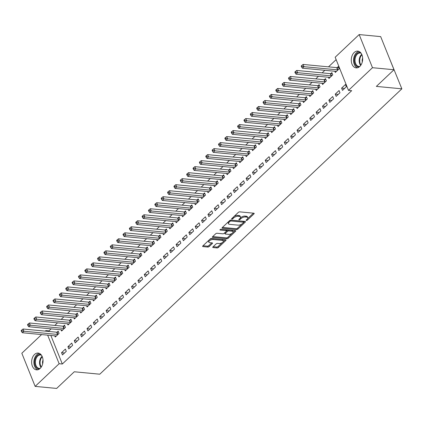 <?xml version="1.0" encoding="UTF-8"?>
<svg xmlns="http://www.w3.org/2000/svg" width="423" height="423" viewBox="0 0 423 423"><rect width="100%" height="100%" fill="white"/><g stroke="black" fill="none" stroke-linecap="round" stroke-linejoin="round"><path stroke-width="0.63" d="M246.36 220.499A0.746 0.333 158.1 0 0 247.344 220.14L253.985 213.869A1.063 0.481 158.1 0 0 254.186 213.398A1.063 0.481 158.1 0 0 253.826 213.203L239.751 211.865A1.063 0.481 158.1 0 0 238.345 212.383L231.709 218.654A0.746 0.333 158.1 0 0 231.566 218.982A0.746 0.333 158.1 0 0 231.82 219.119A0.746 0.333 158.1 0 0 232.803 218.76L233.66 217.945A3.395 1.533 158.1 0 1 238.165 216.296L239.333 216.407A3.395 1.533 158.1 0 1 240.486 217.031A3.395 1.533 158.1 0 1 239.836 218.532L238.979 219.347A0.746 0.333 158.1 0 0 238.836 219.674A0.746 0.333 158.1 0 0 239.09 219.812A0.746 0.333 158.1 0 0 240.074 219.447L240.93 218.638A3.395 1.533 158.1 0 1 245.435 216.988L246.609 217.099A3.395 1.533 158.1 0 1 247.756 217.718A3.395 1.533 158.1 0 1 247.111 219.225L246.249 220.034A0.746 0.333 158.1 0 0 246.107 220.367A0.746 0.333 158.1 0 0 246.36 220.499M34.522 354.474A8.434 5.673 95.4 0 1 38.128 353.062A8.434 5.673 95.4 0 1 42.935 359.27A8.434 5.673 95.4 0 1 40.137 368.444A8.434 5.673 95.4 0 1 36.531 369.855A8.434 5.673 95.4 0 1 31.725 363.653A8.434 5.673 95.4 0 1 34.522 354.474M354.167 52.51A8.434 5.673 95.4 0 1 357.773 51.098A8.434 5.673 95.4 0 1 362.58 57.301A8.434 5.673 95.4 0 1 359.783 66.48A8.434 5.673 95.4 0 1 356.177 67.892A8.434 5.673 95.4 0 1 351.37 61.689A8.434 5.673 95.4 0 1 354.167 52.51M212.954 246.9A1.063 0.481 158.1 0 0 212.753 247.37A1.063 0.481 158.1 0 0 213.113 247.561L217.057 247.936A1.063 0.481 158.1 0 0 218.464 247.423L225.84 240.46A1.063 0.481 158.1 0 0 226.041 239.989A1.063 0.481 158.1 0 0 225.681 239.793L211.606 238.456A1.063 0.481 158.1 0 0 210.199 238.969L202.829 245.937A1.063 0.481 158.1 0 0 202.628 246.408A1.063 0.481 158.1 0 0 202.987 246.598L207.756 247.053A1.063 0.481 158.1 0 0 209.163 246.54L212.314 243.558A1.063 0.481 158.1 0 0 212.52 243.088A1.063 0.481 158.1 0 0 212.161 242.892L209.792 242.67A2.839 1.28 158.1 0 1 208.83 242.146A2.839 1.28 158.1 0 1 210.094 240.349A2.839 1.28 158.1 0 1 213.139 239.508L222.403 240.391A2.839 1.28 158.1 0 1 223.365 240.909A2.839 1.28 158.1 0 1 222.101 242.712A2.839 1.28 158.1 0 1 219.061 243.548L217.517 243.399A1.063 0.481 158.1 0 0 216.111 243.918L212.954 246.9M50.845 335.455L62.324 364.018L351.677 90.675L348.489 90.374L335.169 57.237L359.164 34.57L372.483 67.701L348.489 90.374M62.324 364.018L59.141 363.717L35.146 386.384L21.827 353.253L41.597 334.577M359.164 34.57L380.674 36.616L393.993 69.747L376.359 86.403L401.85 88.83L99.77 374.202L74.284 371.775L56.65 388.43L35.146 386.384M393.993 69.747L372.483 67.701M236.489 229.583A1.063 0.481 158.1 0 0 237.895 229.065L245.266 222.101A1.063 0.481 158.1 0 0 245.472 221.631A1.063 0.481 158.1 0 0 245.113 221.441L231.037 220.097A1.063 0.481 158.1 0 0 229.631 220.616L222.26 227.579A1.063 0.481 158.1 0 0 222.054 228.05A1.063 0.481 158.1 0 0 222.413 228.246L236.489 229.583L236.129 228.69A1.063 0.481 158.1 0 0 237.536 228.171L241.945 224.005M235.553 231.281L228.182 238.244A1.063 0.481 158.1 0 1 226.776 238.762L212.7 237.425A1.063 0.481 158.1 0 1 212.341 237.229A1.063 0.481 158.1 0 1 212.542 236.758L215.698 233.776A1.063 0.481 158.1 0 1 217.105 233.263L222.815 233.803A1.063 0.481 158.1 0 0 224.222 233.29L226.31 231.312A1.063 0.481 158.1 0 0 226.517 230.842A1.063 0.481 158.1 0 0 226.157 230.646L220.214 230.08A0.746 0.333 158.1 0 1 219.96 229.948A0.746 0.333 158.1 0 1 220.293 229.472A0.746 0.333 158.1 0 1 221.086 229.255L235.394 230.614A1.063 0.481 158.1 0 1 235.754 230.81A1.063 0.481 158.1 0 1 235.553 231.281L235.283 230.604M401.85 88.83L388.335 55.677M67.918 346.691L68.817 348.927L72.634 345.321L71.736 343.085L67.918 346.691L70.89 346.971M61.134 329.813L61.621 331.019L65.438 327.413L64.539 325.171L63.508 326.144M80.65 334.667L81.549 336.904L85.367 333.298L84.468 331.056L80.65 334.667L83.617 334.947M73.866 317.789L74.348 318.995L78.165 315.384L77.266 313.147L76.235 314.12M93.377 322.638L94.276 324.88L98.099 321.269L97.195 319.032L93.377 322.638L96.349 322.923M86.593 305.766L87.08 306.966L90.897 303.36L89.999 301.123L88.967 302.096M106.11 310.614L107.008 312.851L110.826 309.245L109.927 307.003L106.11 310.614L109.076 310.894M99.326 293.736L99.807 294.942L103.624 291.336L102.726 289.094L101.694 290.067M118.837 298.585L119.735 300.827L123.558 297.221L122.654 294.979L118.837 298.585L121.808 298.871M112.053 281.713L112.539 282.918L116.357 279.307L115.458 277.07L114.427 278.043M131.569 286.561L132.468 288.798L136.285 285.192L135.386 282.955L131.569 286.561L134.535 286.842M124.785 269.684L125.266 270.889L129.084 267.283L128.185 265.041L127.154 266.019M144.296 274.538L145.195 276.774L149.018 273.168L148.113 270.926L144.296 274.538L147.267 274.818M137.512 257.66L137.998 258.865L141.816 255.259L140.917 253.017L139.886 253.99M157.028 262.509L157.927 264.75L161.745 261.139L160.846 258.902L157.028 262.509L160 262.794M150.244 245.636L150.725 246.836L154.543 243.23L153.644 240.994L152.613 241.967M169.755 250.485L170.654 252.721L174.477 249.115L173.573 246.879L169.755 250.485L172.727 250.765M162.971 233.607L163.458 234.813L167.275 231.207L166.376 228.965L165.345 229.938M182.487 238.461L183.386 240.698L187.204 237.092L186.305 234.85L182.487 238.461L185.459 238.741M175.704 221.583L176.185 222.789L180.008 219.177L179.103 216.941L178.072 217.914M195.215 226.432L196.113 228.674L199.936 225.062L199.037 222.826L195.215 226.432L198.186 226.717M188.431 209.559L188.917 210.76L192.735 207.154L191.836 204.917L190.805 205.89M207.947 214.408L208.846 216.645L212.663 213.039L211.764 210.797L207.947 214.408L210.918 214.688M201.163 197.53L201.644 198.736L205.467 195.13L204.563 192.888L203.537 193.861M220.674 202.379L221.578 204.621L225.396 201.015L224.497 198.773L220.674 202.379L223.645 202.665M213.89 185.507L214.376 186.712L218.194 183.101L217.295 180.864L216.264 181.837M233.406 190.355L234.305 192.592L238.123 188.986L237.224 186.749L233.406 190.355L236.378 190.636M226.622 173.478L227.103 174.683L230.926 171.077L230.022 168.835L228.996 169.813M246.133 178.332L247.037 180.568L250.855 176.962L249.956 174.72L246.133 178.332L249.105 178.612M239.349 161.454L239.836 162.659L243.653 159.053L242.754 156.811L241.723 157.784M258.865 166.302L259.764 168.544L263.582 164.933L262.683 162.696L258.865 166.302L261.837 166.588M252.082 149.43L252.563 150.63L256.386 147.024L255.481 144.788L254.456 145.761M271.592 154.279L272.497 156.515L276.314 152.909L275.415 150.673L271.592 154.279L274.564 154.559M264.809 137.401L265.295 138.607L269.113 135L268.214 132.759L267.183 133.731M284.325 142.255L285.224 144.492L289.041 140.885L288.142 138.644L284.325 142.255L287.296 142.535M277.541 125.377L278.022 126.583L281.845 122.971L280.946 120.735L279.915 121.708M297.052 130.226L297.956 132.468L301.773 128.856L300.875 126.62L297.052 130.226L300.023 130.511M290.268 113.353L290.754 114.554L294.572 110.948L293.673 108.711L292.642 109.684M309.784 118.202L310.683 120.439L314.5 116.833L313.602 114.591L309.784 118.202L312.756 118.482M303 101.324L303.487 102.53L307.304 98.924L306.405 96.682L305.374 97.655M322.516 106.173L323.415 108.415L327.233 104.809L326.334 102.567L322.516 106.173L325.483 106.459M315.732 89.301L316.214 90.506L320.031 86.895L319.132 84.658L318.101 85.631M335.243 94.149L336.142 96.386L339.965 92.78L339.061 90.543L335.243 94.149L338.215 94.429M328.46 77.272L328.946 78.477L332.764 74.871L331.865 72.629L330.834 73.607M51.146 328.867L49.005 330.886L49.253 331.495M336.132 59.638L328.497 66.85M324.838 70.313L322.136 72.867M318.471 76.325L315.77 78.879M312.105 82.337L309.403 84.891M305.744 88.349L303.037 90.903M299.378 94.361L296.676 96.915M293.012 100.378L290.31 102.926M286.646 106.39L283.944 108.944M280.28 112.402L277.578 114.956M273.919 118.414L271.217 120.967M267.553 124.425L264.851 126.979M261.187 130.437L258.485 132.991M254.82 136.455L252.119 139.008M248.46 142.466L245.752 145.02M242.093 148.478L239.392 151.032M235.727 154.49L233.025 157.044M229.361 160.502L226.659 163.056M223 166.519L220.293 169.073M216.634 172.531L213.932 175.085M210.268 178.543L207.566 181.097M203.902 184.555L201.2 187.109M197.541 190.567L194.834 193.121M191.175 196.584L188.473 199.133M184.809 202.596L182.107 205.15M178.443 208.608L175.741 211.162M172.082 214.62L169.374 217.173M165.716 220.632L163.014 223.185M159.349 226.649L156.647 229.197M152.983 232.661L150.281 235.214M146.617 238.672L143.915 241.226M140.256 244.684L137.554 247.238M133.89 250.696L131.188 253.25M127.524 256.708L124.822 259.262M121.158 262.725L118.456 265.279M114.797 268.737L112.09 271.291M108.431 274.749L105.729 277.303M102.065 280.761L99.363 283.315M95.698 286.773L92.997 289.327M89.338 292.79L86.63 295.339M82.971 298.802L80.27 301.356M76.605 304.814L73.903 307.368M70.239 310.826L67.537 313.38M63.878 316.838L61.171 319.391M57.512 322.855L54.81 325.403M334.826 71.26L335.307 72.465L339.13 68.859L338.226 66.617L337.2 67.59M341.61 88.137L342.508 90.374L346.326 86.768L345.427 84.531L341.61 88.137L344.581 88.418M322.093 83.289L322.58 84.489L326.397 80.883L325.499 78.646L324.467 79.619M328.877 100.161L329.781 102.403L333.599 98.792L332.7 96.555L328.877 100.161L331.849 100.447M309.366 95.312L309.848 96.518L313.67 92.907L312.766 90.67L311.74 91.643M316.15 112.19L317.049 114.427L320.867 110.821L319.968 108.579L316.15 112.19L319.122 112.47M296.634 107.336L297.12 108.542L300.938 104.936L300.039 102.694L299.008 103.667M303.418 124.214L304.317 126.451L308.14 122.844L307.241 120.608L303.418 124.214L306.389 124.494M283.907 119.365L284.388 120.571L288.211 116.96L287.307 114.723L286.276 115.696M290.691 136.238L291.59 138.48L295.407 134.868L294.508 132.632L290.691 136.238L293.662 136.523M271.175 131.389L271.661 132.595L275.479 128.989L274.58 126.747L273.549 127.72M277.959 148.267L278.857 150.503L282.68 146.897L281.776 144.655L277.959 148.267L280.93 148.547M258.448 143.418L258.929 144.618L262.746 141.012L261.848 138.776L260.817 139.749M265.232 160.291L266.13 162.532L269.948 158.921L269.049 156.684L265.232 160.291L268.203 160.576M245.715 155.442L246.202 156.647L250.019 153.036L249.121 150.8L248.09 151.772M252.499 172.314L253.398 174.556L257.221 170.95L256.317 168.708L252.499 172.314L255.471 172.6M232.988 167.466L233.47 168.671L237.287 165.065L236.388 162.823L235.357 163.796M239.772 184.343L240.671 186.58L244.489 182.974L243.59 180.737L239.772 184.343L242.739 184.624M220.256 179.495L220.743 180.695L224.56 177.089L223.661 174.852L222.63 175.825M227.04 196.367L227.939 198.609L231.762 194.998L230.858 192.761L227.04 196.367L230.012 196.653M207.529 191.519L208.01 192.724L211.828 189.113L210.929 186.876L209.898 187.849M214.313 208.396L215.212 210.633L219.029 207.027L218.131 204.785L214.313 208.396L217.279 208.676M194.797 203.542L195.283 204.748L199.101 201.142L198.202 198.9L197.171 199.873M201.581 220.42L202.48 222.657L206.302 219.051L205.398 216.814L201.581 220.42L204.552 220.7M182.064 215.571L182.551 216.777L186.369 213.166L185.47 210.929L184.439 211.902M188.854 232.444L189.753 234.686L193.57 231.074L192.671 228.838L188.854 232.444L191.82 232.729M169.337 227.595L169.824 228.801L173.642 225.195L172.743 222.953L171.712 223.926M176.121 244.473L177.02 246.709L180.838 243.103L179.939 240.861L176.121 244.473L179.093 244.753M156.605 239.624L157.092 240.824L160.909 237.218L160.01 234.982L158.979 235.955M163.389 256.497L164.293 258.739L168.111 255.127L167.212 252.891L163.389 256.497L166.361 256.782M143.878 251.648L144.359 252.854L148.182 249.242L147.283 247.006L146.252 247.978M150.662 268.52L151.561 270.762L155.378 267.156L154.48 264.914L150.662 268.52L153.634 268.806M131.146 263.672L131.632 264.877L135.45 261.271L134.551 259.029L133.52 260.002M137.93 280.549L138.834 282.786L142.651 279.18L141.753 276.943L137.93 280.549L140.901 280.83M118.419 275.701L118.9 276.901L122.723 273.295L121.819 271.058L120.793 272.031M125.203 292.573L126.102 294.815L129.919 291.204L129.02 288.967L125.203 292.573L128.174 292.859M105.687 287.725L106.173 288.93L109.991 285.319L109.092 283.082L108.061 284.055M112.47 304.602L113.375 306.839L117.192 303.233L116.293 300.991L112.47 304.602L115.442 304.883M92.96 299.748L93.441 300.954L97.264 297.348L96.359 295.106L95.334 296.079M99.743 316.626L100.642 318.863L104.46 315.257L103.561 313.02L99.743 316.626L102.715 316.906M80.227 311.777L80.714 312.983L84.531 309.372L83.632 307.135L82.601 308.108M87.011 328.65L87.915 330.892L91.733 327.28L90.834 325.044L87.011 328.65L89.983 328.935M67.5 323.801L67.981 325.007L71.804 321.401L70.9 319.159L69.874 320.132M74.284 340.679L75.183 342.916L79.001 339.309L78.102 337.068L74.284 340.679L77.256 340.959M54.768 335.83L55.254 337.031L59.072 333.424L58.173 331.188L57.142 332.161M61.552 352.703L62.451 354.945L66.274 351.333L65.375 349.097L61.552 352.703L64.523 352.988M45.256 331.114L45.821 330.585L46.065 331.193M47.656 335.153L59.141 363.717M49.005 330.886L45.821 330.585M247.756 217.718L247.397 216.825A3.395 1.533 158.1 0 0 246.249 216.201L246.609 217.099M240.285 218.014L240.571 217.745A3.395 1.533 158.1 0 1 245.076 216.09L246.249 216.201M240.486 217.031L240.127 216.132A3.395 1.533 158.1 0 0 238.974 215.513L239.333 216.407M233.935 216.55A3.395 1.533 158.1 0 1 237.8 215.402L238.974 215.513M247.555 218.702L253.419 213.166M222.461 227.389L236.129 228.69M243.637 222.408L244.706 221.398M243.484 222.646A0.746 0.333 158.1 0 0 243.627 222.318A0.746 0.333 158.1 0 0 243.378 222.181L231.021 221.007A0.746 0.333 158.1 0 0 230.038 221.366L229.134 222.223A3.395 1.533 158.1 0 0 228.483 223.73A3.395 1.533 158.1 0 0 229.636 224.354L238.08 225.152A3.395 1.533 158.1 0 0 242.58 223.503L243.484 222.646M243.627 222.318L243.267 221.425A0.746 0.333 158.1 0 0 243.014 221.287L243.378 222.181M230.694 220.113L243.014 221.287M228.325 221.853A3.395 1.533 158.1 0 0 228.124 222.836L228.483 223.73M234.987 230.577L232.824 232.624M232.063 233.343L227.823 237.351L228.182 238.244M212.748 236.568L226.416 237.863A1.063 0.481 158.1 0 0 227.823 237.351M226.517 230.842L226.157 229.948A1.063 0.481 158.1 0 0 225.797 229.752L220.795 229.277M228.737 234.368A2.839 1.28 158.1 0 0 231.778 233.528A2.839 1.28 158.1 0 0 233.041 231.73A2.839 1.28 158.1 0 0 232.079 231.212L228.811 230.9A1.063 0.481 158.1 0 0 227.405 231.413L225.316 233.39A1.063 0.481 158.1 0 0 225.11 233.861A1.063 0.481 158.1 0 0 225.47 234.056L228.737 234.368M233.041 231.73L232.682 230.836A2.839 1.28 158.1 0 0 231.719 230.313L232.079 231.212M226.517 231.021L227.045 230.519A1.063 0.481 158.1 0 1 228.452 230.006L231.719 230.313M224.75 232.787A1.063 0.481 158.1 0 0 224.75 232.967L225.11 233.861M223.365 240.909L223.006 240.015A2.839 1.28 158.1 0 0 222.043 239.497L222.403 240.391M209.602 239.534A2.839 1.28 158.1 0 1 212.774 238.614L222.043 239.497M208.613 240.47A2.839 1.28 158.1 0 0 208.47 241.253L208.83 242.146M203.029 245.742L207.397 246.16A1.063 0.481 158.1 0 0 208.803 245.641L211.754 242.855M213.155 246.704L216.698 247.043A1.063 0.481 158.1 0 0 218.104 246.53L222.234 242.628M223.222 241.692L225.274 239.756M338.532 67.379L337.041 67.617A1.084 0.486 -21.9 0 1 336.697 67.632L303.085 64.433L303.984 66.675L302.392 68.177L336.01 71.376A1.084 0.486 -21.9 0 1 336.259 71.445L336.338 71.492M338.099 69.832L337.945 69.853A1.084 0.486 -21.9 0 1 337.602 69.869L303.984 66.675L302.202 66.353L301.842 65.459L301.208 66.062L301.567 66.956L302.202 66.353M302.392 68.177L301.567 66.956M301.842 65.459L303.085 64.433M332.171 73.396L330.68 73.628A1.084 0.486 -21.9 0 1 330.337 73.644L296.719 70.445L297.618 72.687L296.031 74.189L329.644 77.388A1.084 0.486 -21.9 0 1 329.892 77.457L329.972 77.504M331.732 75.844L331.579 75.87A1.084 0.486 -21.9 0 1 331.235 75.881L297.618 72.687L295.836 72.37L295.476 71.471L294.842 72.074L295.201 72.968L295.836 72.37M296.031 74.189L295.201 72.968M295.476 71.471L296.719 70.445M325.805 79.408L324.314 79.64A1.084 0.486 -21.9 0 1 323.97 79.656L290.352 76.463L291.257 78.699L289.665 80.201L323.278 83.4A1.084 0.486 -21.9 0 1 323.532 83.468L323.611 83.516M325.366 81.856L325.213 81.882A1.084 0.486 -21.9 0 1 324.869 81.898L291.257 78.699L289.475 78.382L289.11 77.483L288.475 78.086L288.835 78.979L289.475 78.382M289.665 80.201L288.835 78.979M289.11 77.483L290.352 76.463M359.201 66.966A7.297 4.907 95.4 0 1 354.273 60.198A7.297 4.907 95.4 0 1 360.57 52.574M361.089 53.219A6.757 4.547 -84.6 0 0 360.243 53.018A6.757 4.547 -84.6 0 0 355.034 60.198A6.757 4.547 -84.6 0 0 358.963 66.469A6.757 4.547 -84.6 0 0 359.836 66.432M362.654 58.083A4.812 3.236 -84.6 0 0 362.167 60.621A4.812 3.236 -84.6 0 0 362.289 61.948M358.963 51.405A8.381 5.636 -84.6 0 0 353.538 60.272A8.381 5.636 -84.6 0 0 357.403 67.812M39.556 368.935A7.297 4.907 95.4 0 1 34.628 362.167A7.297 4.907 95.4 0 1 40.925 354.543M41.443 355.188A6.757 4.547 -84.6 0 0 40.597 354.982A6.757 4.547 -84.6 0 0 35.389 362.167A6.757 4.547 -84.6 0 0 39.318 368.438A6.757 4.547 -84.6 0 0 40.19 368.396M43.014 360.052A4.812 3.236 -84.6 0 0 42.522 362.59A4.812 3.236 -84.6 0 0 42.644 363.917M39.318 353.374A8.381 5.636 -84.6 0 0 33.893 362.236A8.381 5.636 -84.6 0 0 37.758 369.776M319.439 85.42L317.948 85.658A1.084 0.486 -21.9 0 1 317.604 85.668L283.992 82.474L284.891 84.711L283.299 86.218L316.912 89.412A1.084 0.486 -21.9 0 1 317.165 89.486L317.245 89.528M319 87.868L318.847 87.894A1.084 0.486 -21.9 0 1 318.503 87.91L284.891 84.711L283.109 84.394L282.749 83.5L282.109 84.098L282.469 84.997L283.109 84.394M283.299 86.218L282.469 84.997M282.749 83.5L283.992 82.474M313.073 91.431L311.582 91.669A1.084 0.486 -21.9 0 1 311.238 91.685L277.625 88.486L278.524 90.723L276.933 92.23L310.551 95.424A1.084 0.486 -21.9 0 1 310.799 95.498L310.879 95.545M312.639 93.885L312.486 93.906A1.084 0.486 -21.9 0 1 312.142 93.922L278.524 90.723L276.742 90.406L276.383 89.512L275.748 90.11L276.108 91.008L276.742 90.406M276.933 92.23L276.108 91.008M276.383 89.512L277.625 88.486M306.712 97.443L305.221 97.681A1.084 0.486 -21.9 0 1 304.877 97.697L271.259 94.498L272.158 96.74L270.567 98.242L304.185 101.435A1.084 0.486 -21.9 0 1 304.433 101.509L304.512 101.557M306.273 99.897L306.12 99.918A1.084 0.486 -21.9 0 1 305.776 99.934L272.158 96.74L270.376 96.418L270.017 95.524L269.382 96.127L269.742 97.02L270.376 96.418M270.567 98.242L269.742 97.02M270.017 95.524L271.259 94.498M300.346 103.461L298.855 103.693A1.084 0.486 -21.9 0 1 298.511 103.709L264.893 100.51L265.797 102.752L264.206 104.254L297.818 107.453A1.084 0.486 -21.9 0 1 298.072 107.521L298.152 107.569M299.907 105.909L299.754 105.93A1.084 0.486 -21.9 0 1 299.41 105.946L265.797 102.752L264.01 102.429L263.651 101.536L263.016 102.139L263.376 103.032L264.01 102.429M264.206 104.254L263.376 103.032M263.651 101.536L264.893 100.51M293.98 109.472L292.489 109.705A1.084 0.486 -21.9 0 1 292.145 109.721L258.532 106.527L259.431 108.764L257.84 110.266L291.452 113.464A1.084 0.486 -21.9 0 1 291.706 113.533L291.785 113.581M293.541 111.921L293.388 111.947A1.084 0.486 -21.9 0 1 293.044 111.963L259.431 108.764L257.649 108.447L257.29 107.548L256.65 108.151L257.01 109.044L257.649 108.447M257.84 110.266L257.01 109.044M257.29 107.548L258.532 106.527M287.614 115.484L286.122 115.717A1.084 0.486 -21.9 0 1 285.779 115.733L252.166 112.539L253.065 114.776L251.474 116.277L285.091 119.476A1.084 0.486 -21.9 0 1 285.34 119.55L285.419 119.593M287.18 117.932L287.021 117.959A1.084 0.486 -21.9 0 1 286.683 117.975L253.065 114.776L251.283 114.459L250.924 113.56L250.284 114.162L250.649 115.061L251.283 114.459M251.474 116.277L250.649 115.061M250.924 113.56L252.166 112.539M281.247 121.496L279.756 121.734A1.084 0.486 -21.9 0 1 279.418 121.75L245.8 118.551L246.699 120.788L245.107 122.295L278.725 125.488A1.084 0.486 -21.9 0 1 278.974 125.562L279.053 125.61M280.814 123.944L280.661 123.971A1.084 0.486 -21.9 0 1 280.317 123.987L246.699 120.788L244.917 120.47L244.557 119.577L243.923 120.174L244.283 121.073L244.917 120.47M245.107 122.295L244.283 121.073M244.557 119.577L245.8 118.551M274.887 127.508L273.395 127.746A1.084 0.486 -21.9 0 1 273.052 127.762L239.434 124.563L240.338 126.805L238.746 128.306L272.359 131.5A1.084 0.486 -21.9 0 1 272.613 131.574L272.692 131.622M274.448 129.961L274.294 129.983A1.084 0.486 -21.9 0 1 273.951 129.998L240.338 126.805L238.551 126.482L238.191 125.589L237.557 126.191L237.916 127.085L238.551 126.482M238.746 128.306L237.916 127.085M238.191 125.589L239.434 124.563M268.52 133.525L267.029 133.758A1.084 0.486 -21.9 0 1 266.686 133.774L233.073 130.575L233.972 132.817L232.38 134.318L265.993 137.517A1.084 0.486 -21.9 0 1 266.247 137.586L266.326 137.634M268.082 135.973L267.928 135.995A1.084 0.486 -21.9 0 1 267.585 136.01L233.972 132.817L232.19 132.494L231.83 131.601L231.191 132.203L231.55 133.097L232.19 132.494M232.38 134.318L231.55 133.097M231.83 131.601L233.073 130.575M262.154 139.537L260.663 139.77A1.084 0.486 -21.9 0 1 260.319 139.786L226.707 136.592L227.606 138.829L226.014 140.33L259.632 143.529A1.084 0.486 -21.9 0 1 259.881 143.598L259.96 143.646M261.721 141.985L261.562 142.012A1.084 0.486 -21.9 0 1 261.218 142.022L227.606 138.829L225.824 138.511L225.464 137.612L224.825 138.215L225.189 139.109L225.824 138.511M226.014 140.33L225.189 139.109M225.464 137.612L226.707 136.592M255.788 145.549L254.297 145.782A1.084 0.486 -21.9 0 1 253.959 145.798L220.341 142.604L221.24 144.84L219.648 146.342L253.266 149.541A1.084 0.486 -21.9 0 1 253.514 149.615L253.594 149.657M255.355 147.997L255.201 148.024A1.084 0.486 -21.9 0 1 254.858 148.039L221.24 144.84L219.458 144.523L219.098 143.624L218.464 144.227L218.823 145.121L219.458 144.523M219.648 146.342L218.823 145.121M219.098 143.624L220.341 142.604M249.427 151.561L247.936 151.799A1.084 0.486 -21.9 0 1 247.592 151.809L213.975 148.616L214.879 150.852L213.287 152.359L246.9 155.553A1.084 0.486 -21.9 0 1 247.154 155.627L247.233 155.675M248.988 154.009L248.835 154.035A1.084 0.486 -21.9 0 1 248.491 154.051L214.879 150.852L213.092 150.535L212.732 149.642L212.097 150.239L212.457 151.138L213.092 150.535M213.287 152.359L212.457 151.138M212.732 149.642L213.975 148.616M243.061 157.573L241.57 157.811A1.084 0.486 -21.9 0 1 241.226 157.827L207.614 154.628L208.513 156.87L206.921 158.371L240.534 161.565A1.084 0.486 -21.9 0 1 240.787 161.639L240.867 161.686M242.622 160.026L242.469 160.047A1.084 0.486 -21.9 0 1 242.125 160.063L208.513 156.87L206.731 156.547L206.371 155.653L205.731 156.256L206.091 157.15L206.731 156.547M206.921 158.371L206.091 157.15M206.371 155.653L207.614 154.628M236.695 163.585L235.204 163.823A1.084 0.486 -21.9 0 1 234.86 163.838L201.248 160.64L202.146 162.881L200.555 164.383L234.168 167.582A1.084 0.486 -21.9 0 1 234.421 167.651L234.501 167.698M236.261 166.038L236.103 166.059A1.084 0.486 -21.9 0 1 235.759 166.075L202.146 162.881L200.365 162.559L200.005 161.665L199.365 162.268L199.725 163.162L200.365 162.559M200.555 164.383L199.725 163.162M200.005 161.665L201.248 160.64M230.329 169.602L228.838 169.835A1.084 0.486 -21.9 0 1 228.494 169.85L194.881 166.651L195.78 168.893L194.189 170.395L227.807 173.594A1.084 0.486 -21.9 0 1 228.055 173.663L228.134 173.71M229.895 172.05L229.742 172.076A1.084 0.486 -21.9 0 1 229.398 172.087L195.78 168.893L193.998 168.576L193.639 167.677L193.004 168.28L193.364 169.174L193.998 168.576M194.189 170.395L193.364 169.174M193.639 167.677L194.881 166.651M223.968 175.614L222.477 175.846A1.084 0.486 -21.9 0 1 222.133 175.862L188.515 172.669L189.414 174.905L187.828 176.407L221.441 179.606A1.084 0.486 -21.9 0 1 221.689 179.675L221.768 179.722M223.529 178.062L223.376 178.088A1.084 0.486 -21.9 0 1 223.032 178.104L189.414 174.905L187.632 174.588L187.273 173.689L186.638 174.292L186.998 175.185L187.632 174.588M187.828 176.407L186.998 175.185M187.273 173.689L188.515 172.669M217.602 181.626L216.111 181.864A1.084 0.486 -21.9 0 1 215.767 181.874L182.154 178.68L183.053 180.917L181.462 182.424L215.074 185.618A1.084 0.486 -21.9 0 1 215.328 185.692L215.407 185.734M217.163 184.074L217.01 184.1A1.084 0.486 -21.9 0 1 216.666 184.116L183.053 180.917L181.271 180.6L180.907 179.706L180.272 180.304L180.632 181.203L181.271 180.6M181.462 182.424L180.632 181.203M180.907 179.706L182.154 178.68M211.236 187.638L209.745 187.875A1.084 0.486 -21.9 0 1 209.401 187.891L175.788 184.692L176.687 186.929L175.096 188.436L208.708 191.63A1.084 0.486 -21.9 0 1 208.962 191.704L209.041 191.751M210.802 190.091L210.643 190.112A1.084 0.486 -21.9 0 1 210.3 190.128L176.687 186.929L174.905 186.612L174.546 185.718L173.906 186.316L174.265 187.215L174.905 186.612M175.096 188.436L174.265 187.215M174.546 185.718L175.788 184.692M204.869 193.649L203.378 193.887A1.084 0.486 -21.9 0 1 203.035 193.903L169.422 190.704L170.321 192.946L168.729 194.448L202.347 197.641A1.084 0.486 -21.9 0 1 202.596 197.715L202.675 197.763M204.436 196.103L204.283 196.124A1.084 0.486 -21.9 0 1 203.939 196.14L170.321 192.946L168.539 192.624L168.18 191.73L167.545 192.333L167.905 193.226L168.539 192.624M168.729 194.448L167.905 193.226M168.18 191.73L169.422 190.704M198.509 199.667L197.018 199.899A1.084 0.486 -21.9 0 1 196.674 199.915L163.056 196.716L163.955 198.958L162.363 200.46L195.981 203.659A1.084 0.486 -21.9 0 1 196.23 203.727L196.309 203.775M198.07 202.115L197.916 202.141A1.084 0.486 -21.9 0 1 197.573 202.152L163.955 198.958L162.173 198.636L161.813 197.742L161.179 198.345L161.538 199.238L162.173 198.636M162.363 200.46L161.538 199.238M161.813 197.742L163.056 196.716M192.142 205.678L190.651 205.911A1.084 0.486 -21.9 0 1 190.308 205.927L156.69 202.733L157.594 204.97L156.002 206.472L189.615 209.671A1.084 0.486 -21.9 0 1 189.869 209.739L189.948 209.787M191.704 208.127L191.55 208.153A1.084 0.486 -21.9 0 1 191.207 208.169L157.594 204.97L155.807 204.653L155.447 203.754L154.813 204.357L155.172 205.25L155.807 204.653M156.002 206.472L155.172 205.25M155.447 203.754L156.69 202.733M185.776 211.69L184.285 211.923A1.084 0.486 -21.9 0 1 183.942 211.939L150.329 208.745L151.228 210.982L149.636 212.483L183.249 215.682A1.084 0.486 -21.9 0 1 183.503 215.756L183.582 215.799M185.337 214.138L185.184 214.165A1.084 0.486 -21.9 0 1 184.84 214.181L151.228 210.982L149.446 210.665L149.086 209.766L148.447 210.368L148.806 211.267L149.446 210.665M149.636 212.483L148.806 211.267M149.086 209.766L150.329 208.745M179.41 217.702L177.919 217.94A1.084 0.486 -21.9 0 1 177.575 217.956L143.963 214.757L144.862 216.994L143.27 218.501L176.888 221.694A1.084 0.486 -21.9 0 1 177.137 221.768L177.216 221.816M178.977 220.15L178.818 220.177A1.084 0.486 -21.9 0 1 178.48 220.193L144.862 216.994L143.08 216.676L142.72 215.783L142.08 216.38L142.445 217.279L143.08 216.676M143.27 218.501L142.445 217.279M142.72 215.783L143.963 214.757M173.049 223.714L171.558 223.952A1.084 0.486 -21.9 0 1 171.215 223.968L137.597 220.769L138.495 223.011L136.904 224.513L170.522 227.706A1.084 0.486 -21.9 0 1 170.77 227.78L170.85 227.828M172.61 226.168L172.457 226.189A1.084 0.486 -21.9 0 1 172.113 226.205L138.495 223.011L136.714 222.688L136.354 221.795L135.72 222.398L136.079 223.291L136.714 222.688M136.904 224.513L136.079 223.291M136.354 221.795L137.597 220.769M166.683 229.731L165.192 229.964A1.084 0.486 -21.9 0 1 164.848 229.98L131.23 226.781L132.135 229.023L130.543 230.524L164.156 233.723A1.084 0.486 -21.9 0 1 164.41 233.792L164.489 233.84M166.244 232.179L166.091 232.201A1.084 0.486 -21.9 0 1 165.747 232.216L132.135 229.023L130.347 228.7L129.988 227.807L129.353 228.409L129.713 229.303L130.347 228.7M130.543 230.524L129.713 229.303M129.988 227.807L131.23 226.781M160.317 235.743L158.826 235.976A1.084 0.486 -21.9 0 1 158.482 235.992L124.87 232.798L125.768 235.035L124.177 236.536L157.79 239.735A1.084 0.486 -21.9 0 1 158.043 239.804L158.123 239.852M159.878 238.191L159.725 238.218A1.084 0.486 -21.9 0 1 159.381 238.234L125.768 235.035L123.987 234.717L123.627 233.819L122.987 234.421L123.347 235.315L123.987 234.717M124.177 236.536L123.347 235.315M123.627 233.819L124.87 232.798M153.951 241.755L152.46 241.988A1.084 0.486 -21.9 0 1 152.116 242.004L118.503 238.81L119.402 241.047L117.811 242.548L151.429 245.747A1.084 0.486 -21.9 0 1 151.677 245.821L151.757 245.863M153.517 244.203L153.359 244.23A1.084 0.486 -21.9 0 1 153.015 244.245L119.402 241.047L117.62 240.729L117.261 239.83L116.621 240.433L116.986 241.327L117.62 240.729M117.811 242.548L116.986 241.327M117.261 239.83L118.503 238.81M147.585 247.767L146.094 248.005A1.084 0.486 -21.9 0 1 145.755 248.015L112.137 244.822L113.036 247.058L111.445 248.565L145.063 251.759A1.084 0.486 -21.9 0 1 145.311 251.833L145.39 251.881M147.151 250.215L146.998 250.242A1.084 0.486 -21.9 0 1 146.654 250.257L113.036 247.058L111.254 246.741L110.895 245.848L110.26 246.445L110.62 247.344L111.254 246.741M111.445 248.565L110.62 247.344M110.895 245.848L112.137 244.822M141.224 253.779L139.733 254.017A1.084 0.486 -21.9 0 1 139.389 254.033L105.771 250.834L106.675 253.076L105.084 254.577L138.696 257.771A1.084 0.486 -21.9 0 1 138.95 257.845L139.03 257.893M140.785 256.232L140.632 256.253A1.084 0.486 -21.9 0 1 140.288 256.269L106.675 253.076L104.888 252.753L104.529 251.859L103.894 252.462L104.254 253.356L104.888 252.753M105.084 254.577L104.254 253.356M104.529 251.859L105.771 250.834M134.858 259.791L133.367 260.029A1.084 0.486 -21.9 0 1 133.023 260.045L99.41 256.846L100.309 259.088L98.718 260.589L132.33 263.788A1.084 0.486 -21.9 0 1 132.584 263.857L132.663 263.904M134.419 262.244L134.265 262.265A1.084 0.486 -21.9 0 1 133.922 262.281L100.309 259.088L98.527 258.765L98.168 257.871L97.528 258.474L97.887 259.368L98.527 258.765M98.718 260.589L97.887 259.368M98.168 257.871L99.41 256.846M128.492 265.808L127 266.041A1.084 0.486 -21.9 0 1 126.657 266.056L93.044 262.857L93.943 265.099L92.351 266.601L125.969 269.8A1.084 0.486 -21.9 0 1 126.218 269.869L126.297 269.916M128.058 268.256L127.899 268.282A1.084 0.486 -21.9 0 1 127.556 268.293L93.943 265.099L92.161 264.782L91.802 263.883L91.162 264.486L91.521 265.38L92.161 264.782M92.351 266.601L91.521 265.38M91.802 263.883L93.044 262.857M122.125 271.82L120.634 272.052A1.084 0.486 -21.9 0 1 120.291 272.068L86.678 268.875L87.577 271.111L85.985 272.613L119.603 275.812A1.084 0.486 -21.9 0 1 119.852 275.881L119.931 275.928M121.692 274.268L121.538 274.294A1.084 0.486 -21.9 0 1 121.195 274.31L87.577 271.111L85.795 270.794L85.435 269.895L84.801 270.498L85.16 271.392L85.795 270.794M85.985 272.613L85.16 271.392M85.435 269.895L86.678 268.875M115.765 277.832L114.273 278.07A1.084 0.486 -21.9 0 1 113.93 278.08L80.312 274.887L81.216 277.123L79.624 278.63L113.237 281.824A1.084 0.486 -21.9 0 1 113.491 281.898L113.57 281.94M115.326 280.28L115.172 280.306A1.084 0.486 -21.9 0 1 114.829 280.322L81.216 277.123L79.429 276.806L79.069 275.912L78.435 276.51L78.794 277.409L79.429 276.806M79.624 278.63L78.794 277.409M79.069 275.912L80.312 274.887M109.398 283.844L107.907 284.082A1.084 0.486 -21.9 0 1 107.564 284.097L73.951 280.898L74.85 283.135L73.258 284.642L106.871 287.836A1.084 0.486 -21.9 0 1 107.125 287.91L107.204 287.957M108.96 286.297L108.806 286.318A1.084 0.486 -21.9 0 1 108.462 286.334L74.85 283.135L73.068 282.818L72.703 281.924L72.069 282.522L72.428 283.421L73.068 282.818M73.258 284.642L72.428 283.421M72.703 281.924L73.951 280.898M103.032 289.855L101.541 290.093A1.084 0.486 -21.9 0 1 101.197 290.109L67.585 286.91L68.484 289.152L66.892 290.654L100.505 293.848A1.084 0.486 -21.9 0 1 100.759 293.922L100.838 293.969M102.599 292.309L102.44 292.33A1.084 0.486 -21.9 0 1 102.096 292.346L68.484 289.152L66.702 288.83L66.342 287.936L65.702 288.539L66.062 289.432L66.702 288.83M66.892 290.654L66.062 289.432M66.342 287.936L67.585 286.91M96.666 295.873L95.175 296.105A1.084 0.486 -21.9 0 1 94.831 296.121L61.219 292.922L62.118 295.164L60.526 296.666L94.144 299.865A1.084 0.486 -21.9 0 1 94.392 299.933L94.472 299.981M96.233 298.321L96.079 298.347A1.084 0.486 -21.9 0 1 95.735 298.358L62.118 295.164L60.336 294.842L59.976 293.948L59.342 294.551L59.701 295.444L60.336 294.842M60.526 296.666L59.701 295.444M59.976 293.948L61.219 292.922M90.305 301.885L88.814 302.117A1.084 0.486 -21.9 0 1 88.47 302.133L54.853 298.939L55.751 301.176L54.165 302.678L87.778 305.877A1.084 0.486 -21.9 0 1 88.026 305.945L88.106 305.993M89.866 304.333L89.713 304.359A1.084 0.486 -21.9 0 1 89.369 304.375L55.751 301.176L53.97 300.859L53.61 299.96L52.975 300.563L53.335 301.456L53.97 300.859M54.165 302.678L53.335 301.456M53.61 299.96L54.853 298.939M83.939 307.896L82.448 308.129A1.084 0.486 -21.9 0 1 82.104 308.145L48.486 304.951L49.391 307.188L47.799 308.69L81.412 311.888A1.084 0.486 -21.9 0 1 81.665 311.963L81.745 312.005M83.5 310.345L83.347 310.371A1.084 0.486 -21.9 0 1 83.003 310.387L49.391 307.188L47.609 306.871L47.244 305.972L46.609 306.575L46.969 307.473L47.609 306.871M47.799 308.69L46.969 307.473M47.244 305.972L48.486 304.951M77.573 313.908L76.082 314.146A1.084 0.486 -21.9 0 1 75.738 314.162L42.126 310.963L43.024 313.2L41.433 314.707L75.045 317.9A1.084 0.486 -21.9 0 1 75.299 317.974L75.379 318.022M77.134 316.356L76.981 316.383A1.084 0.486 -21.9 0 1 76.637 316.399L43.024 313.2L41.243 312.883L40.883 311.989L40.243 312.586L40.603 313.485L41.243 312.883M41.433 314.707L40.603 313.485M40.883 311.989L42.126 310.963M71.207 319.92L69.716 320.158A1.084 0.486 -21.9 0 1 69.372 320.174L35.759 316.975L36.658 319.217L35.067 320.719L68.685 323.912A1.084 0.486 -21.9 0 1 68.933 323.986L69.012 324.034M70.773 322.374L70.62 322.395A1.084 0.486 -21.9 0 1 70.276 322.411L36.658 319.217L34.876 318.894L34.517 318.001L33.882 318.604L34.242 319.497L34.876 318.894M35.067 320.719L34.242 319.497M34.517 318.001L35.759 316.975M64.846 325.937L63.355 326.17A1.084 0.486 -21.9 0 1 63.011 326.186L29.393 322.987L30.292 325.229L28.701 326.73L62.318 329.929A1.084 0.486 -21.9 0 1 62.567 329.998L62.646 330.046M64.407 328.385L64.254 328.407A1.084 0.486 -21.9 0 1 63.91 328.422L30.292 325.229L28.51 324.906L28.151 324.013L27.516 324.615L27.876 325.509L28.51 324.906M28.701 326.73L27.876 325.509M28.151 324.013L29.393 322.987M58.48 331.949L56.989 332.182A1.084 0.486 -21.9 0 1 56.645 332.198L23.027 329.004L23.931 331.241L22.34 332.742L55.952 335.941A1.084 0.486 -21.9 0 1 56.206 336.01L56.285 336.058M58.041 334.397L57.888 334.424A1.084 0.486 -21.9 0 1 57.544 334.44L23.931 331.241L22.144 330.923L21.785 330.025L21.15 330.627L21.51 331.521L22.144 330.923M22.34 332.742L21.51 331.521M21.785 330.025L23.027 329.004M247.016 219.315L247.344 220.14M232.47 217.935L232.803 218.76M239.741 218.622L240.074 219.447M245.076 216.09L245.435 216.988M240.571 217.745L240.93 218.638M237.8 215.402L238.165 216.296M233.332 217.121L233.66 217.945M253.71 213.192L253.985 213.869M222.181 227.659L222.413 228.246M244.996 221.43L245.266 222.101M237.536 228.171L237.895 229.065M230.667 220.119L231.021 221.007M229.71 220.547L230.038 221.366M228.801 221.398L229.134 222.223M226.416 237.863L226.776 238.762M212.468 236.838L212.7 237.425M225.797 229.752L226.157 230.646M220.05 229.673L220.214 230.08M228.452 230.006L228.811 230.9M227.045 230.519L227.405 231.413M224.983 232.565L225.316 233.39M212.774 238.614L213.139 239.508M212.045 242.881L212.314 243.558M208.803 245.641L209.163 246.54M207.397 246.16L207.756 247.053M202.749 246.017L202.987 246.598M225.565 239.783L225.84 240.46M218.104 246.53L218.464 247.423M216.698 247.043L217.057 247.936M212.875 246.979L213.113 247.561M337.041 67.617L337.945 69.853M336.697 67.632L337.602 69.869M330.68 73.628L331.579 75.87M330.337 73.644L331.235 75.881M324.314 79.64L325.213 81.882M323.97 79.656L324.869 81.898M360.682 65.459A6.757 4.547 95.4 0 1 359.185 60.595A6.757 4.547 95.4 0 1 361.739 54.334M361.94 54.794A6.535 4.394 -84.6 0 0 359.73 60.616A6.535 4.394 -84.6 0 0 360.962 65.042M41.036 367.423A6.757 4.547 95.4 0 1 39.54 362.564A6.757 4.547 95.4 0 1 42.094 356.303M42.295 356.763A6.535 4.394 -84.6 0 0 40.085 362.585A6.535 4.394 -84.6 0 0 41.317 367.011M317.948 85.658L318.847 87.894M317.604 85.668L318.503 87.91M311.582 91.669L312.486 93.906M311.238 91.685L312.142 93.922M305.221 97.681L306.12 99.918M304.877 97.697L305.776 99.934M298.855 103.693L299.754 105.93M298.511 103.709L299.41 105.946M292.489 109.705L293.388 111.947M292.145 109.721L293.044 111.963M286.122 115.717L287.021 117.959M285.779 115.733L286.683 117.975M279.756 121.734L280.661 123.971M279.418 121.75L280.317 123.987M273.395 127.746L274.294 129.983M273.052 127.762L273.951 129.998M267.029 133.758L267.928 135.995M266.686 133.774L267.585 136.01M260.663 139.77L261.562 142.012M260.319 139.786L261.218 142.022M254.297 145.782L255.201 148.024M253.959 145.798L254.858 148.039M247.936 151.799L248.835 154.035M247.592 151.809L248.491 154.051M241.57 157.811L242.469 160.047M241.226 157.827L242.125 160.063M235.204 163.823L236.103 166.059M234.86 163.838L235.759 166.075M228.838 169.835L229.742 172.076M228.494 169.85L229.398 172.087M222.477 175.846L223.376 178.088M222.133 175.862L223.032 178.104M216.111 181.864L217.01 184.1M215.767 181.874L216.666 184.116M209.745 187.875L210.643 190.112M209.401 187.891L210.3 190.128M203.378 193.887L204.283 196.124M203.035 193.903L203.939 196.14M197.018 199.899L197.916 202.141M196.674 199.915L197.573 202.152M190.651 205.911L191.55 208.153M190.308 205.927L191.207 208.169M184.285 211.923L185.184 214.165M183.942 211.939L184.84 214.181M177.919 217.94L178.818 220.177M177.575 217.956L178.48 220.193M171.558 223.952L172.457 226.189M171.215 223.968L172.113 226.205M165.192 229.964L166.091 232.201M164.848 229.98L165.747 232.216M158.826 235.976L159.725 238.218M158.482 235.992L159.381 238.234M152.46 241.988L153.359 244.23M152.116 242.004L153.015 244.245M146.094 248.005L146.998 250.242M145.755 248.015L146.654 250.257M139.733 254.017L140.632 256.253M139.389 254.033L140.288 256.269M133.367 260.029L134.265 262.265M133.023 260.045L133.922 262.281M127 266.041L127.899 268.282M126.657 266.056L127.556 268.293M120.634 272.052L121.538 274.294M120.291 272.068L121.195 274.31M114.273 278.07L115.172 280.306M113.93 278.08L114.829 280.322M107.907 284.082L108.806 286.318M107.564 284.097L108.462 286.334M101.541 290.093L102.44 292.33M101.197 290.109L102.096 292.346M95.175 296.105L96.079 298.347M94.831 296.121L95.735 298.358M88.814 302.117L89.713 304.359M88.47 302.133L89.369 304.375M82.448 308.129L83.347 310.371M82.104 308.145L83.003 310.387M76.082 314.146L76.981 316.383M75.738 314.162L76.637 316.399M69.716 320.158L70.62 322.395M69.372 320.174L70.276 322.411M63.355 326.17L64.254 328.407M63.011 326.186L63.91 328.422M56.989 332.182L57.888 334.424M56.645 332.198L57.544 334.44"/></g></svg>

